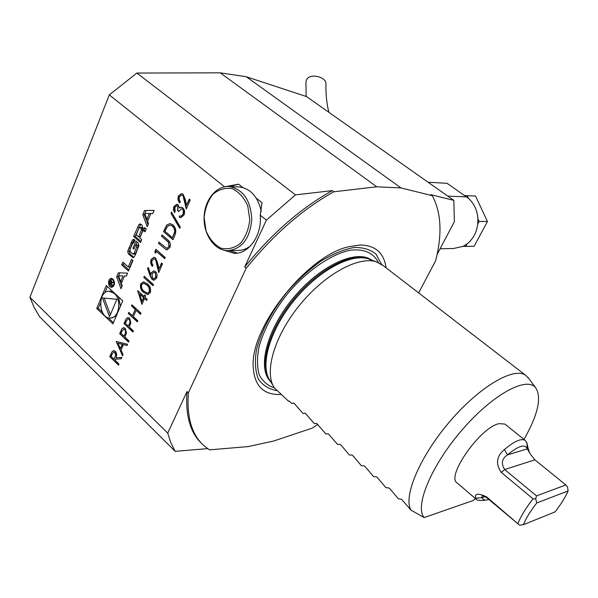 <?xml version="1.0" encoding="UTF-8"?>
<svg xmlns="http://www.w3.org/2000/svg" width="598" height="598" viewBox="0 0 598 598"><rect width="100%" height="100%" fill="white"/><g stroke="black" fill="none" stroke-linecap="round" stroke-linejoin="round"><path stroke-width="0.9" d="M122.56 355.847L116.296 341.465L127.568 344.291L127.053 345.487L123.42 344.568L121.035 350.084L123.076 354.659L122.56 355.847M133.384 330.903L132.898 332.017L123.965 323.6L126.342 318.51L128.017 317.523L129.624 318.256L130.835 322.853L129.243 327.016L133.384 330.903M147.4 283.856C150.15 285.904 151.13 288.819 150.337 292.601L147.721 294.62L143.684 292.459C140.941 290.479 139.947 287.623 140.702 283.886L143.415 281.808L147.4 283.856M155.196 259.226L154.127 258.762L151.982 260.706L151.81 263.008L152.968 265.228L152.468 266.379C150.689 264.503 150.262 262.201 151.189 259.465L153.933 257.282L155.622 258L157.842 263.554L158.933 268.973L161.535 262.971L162.499 263.815L158.694 272.583L155.51 259.211L154.209 258.77M156.332 251.31L155.473 253.305L154.845 251.713L155.876 249.314L165.242 257.499L164.734 258.665L156.332 251.31L164.824 258.456M166.199 249.732L158.448 243.326L158.948 242.153L166.872 248.417L168.965 246.6L168.591 242.392L161.535 236.128L162.043 234.954L167.739 239.858C170.138 241.585 170.879 244.089 169.967 247.378L166.992 249.897L166.199 249.732L158.448 243.326M173.001 224.93C175.954 227.793 176.53 231.359 174.728 235.634L172.957 239.723L163.486 231.598L166.76 225.057L169.982 223.562L173.001 224.93M124.474 275.992L126.357 276.067L127.598 273.137L118.352 272.793L116.662 276.822L120.968 288.797L122.201 285.896L121.319 283.459L124.474 275.992L126.417 275.94M113.067 279.124L111.385 278.406C107.453 278.197 107.737 287.518 111.654 287.279C114.868 285.717 115.339 283.004 113.067 279.124M131.553 259.285L128.293 267L122.844 262.096L121.686 264.869L128.495 271.029L132.935 260.526L131.553 259.285M134.386 239.656L133.593 239.32L132.45 239.992L127.703 251.28L128.391 253.918L132.995 257.648L134.109 256.991L135.597 254.24L138.9 245.673L138.205 243.02L135.948 241.031L132.913 248.245L133.9 249.119L135.753 244.732L136.314 245.225L136.658 247.198L134.027 253.425L132.659 253.873L130.267 251.743L129.916 249.777L132.532 243.558L133.623 242.93L134.834 240.052L134.386 239.656M140.874 224.235L140.104 223.906L138.915 224.586L133.623 236.434L140.56 242.519L141.756 239.686L139.835 238.004L142.645 231.344L143.535 230.656L145.097 231.792L146.308 228.937L144.447 227.674L143.266 228.361L142.197 230.095L142.69 227.86L141.995 225.207L140.874 224.235M154.149 210.399L144.529 210.474L142.758 214.682L147.228 226.754L148.506 223.727L147.601 221.267L150.89 213.471L152.856 213.456L154.149 210.399M112.932 323.847L122.754 300.772L106.287 285.508L96.704 308.456L112.932 323.847M242.818 187.533L238.565 184.177L224.086 186.897M223.846 250.188L234.102 253.29C248.835 254.202 262.133 235.306 260.272 215.228L261.999 202.662L256.265 198.14M224.452 186.688L109.299 94.903L136.89 73.046L220.199 72.829L246.286 76.746L306.565 96.592L453.845 200.382L454.383 221.671L437.108 254.397M207.663 448.635L175.184 451.333L170.856 442.871L167.732 433.131L29.9 297.273L109.299 94.903M167.732 433.131L186.987 391.563L188.363 392.864L246.174 268.255L244.679 267L266.394 220.116L260.272 215.228M182.652 195.479L181.695 195.06L179.437 196.787L179.123 199.523L180.327 201.743L179.804 202.946C177.95 201.1 177.509 198.753 178.481 195.912L181.598 193.55L183.1 194.208L185.402 199.799L186.531 205.316L189.252 199.037L190.254 199.859L186.277 209.023L182.966 195.494L181.785 195.075M177.539 205.966L176.866 205.675L174.878 207.394L175.154 211.415L174.638 212.611L173.54 210.242L173.599 207.446L173.891 206.594L176.814 204.254L178.062 204.763L179.363 207.977L181.329 207.185L182.876 207.835C184.692 209.801 185.066 212.215 183.99 215.078L180.79 217.627L179.213 217.149L179.729 215.953L181.515 216.028L183.003 214.226L183.437 211.072L182.682 209.345L181.493 208.717L178.623 211.528L177.636 210.705L177.853 205.966L176.971 205.69M179.751 228.324L170.991 213.351L171.529 212.096L180.297 227.068L179.751 228.324M152.116 279.475L150.046 275.648L147.489 268.083L148.371 267.642L150.636 274.34L151.122 272.942L153.798 270.834L155.51 271.582C157.162 273.368 157.536 275.551 156.616 278.122L153.992 280.253L152.116 279.475L147.489 268.083M153.492 284.573L152.991 285.717L143.789 277.45L144.282 276.306L153.492 284.573M144.529 298.417L141.943 304.389L137.779 290.695L144.081 296.436L144.709 294.978L145.65 295.831L145.022 297.288L147.138 299.217L146.645 300.346L144.529 298.417L146.742 300.129M137.794 320.737L137.308 321.859L128.316 313.479L128.794 312.365L132.472 315.789L135.223 309.405L131.53 305.989L132.008 304.875L141.053 313.225L140.567 314.354L136.15 310.265L133.399 316.648L137.794 320.737M129.004 341.002L128.525 342.101L119.652 333.662L122.007 328.601L123.644 327.629L125.266 328.369L126.47 332.959L124.892 337.093L129.004 341.002M118.995 364.062L118.524 365.139L109.778 356.64L112.103 351.617L113.747 350.6L115.369 351.332C116.909 353.336 117.081 355.526 115.9 357.91L121.88 357.402L121.297 358.74L115.317 359.249L114.943 360.123L118.995 364.062M249.77 219.645L247.781 206.026C244.178 197.774 239.058 192.01 232.42 188.751C225.446 187.48 218.995 189.282 213.06 194.171C208.037 200.599 205.069 208.41 204.15 217.62L206.056 230.85C209.464 238.938 214.405 244.717 220.879 248.17C227.763 249.732 234.267 248.155 240.389 243.453C245.636 237.062 248.761 229.131 249.77 219.645M251.773 219.705C250.846 200.554 243.393 189.506 229.423 186.554C216.319 185.328 204.471 200.016 204.097 217.306C203.507 234.573 214.435 250.405 227.502 250.659C241.734 249.269 249.829 238.946 251.773 219.705M261.289 211.445C258.022 196.929 250.809 188.766 239.649 186.972L238.034 186.905M229.213 250.629L237.705 250.442C242.429 250.525 246.81 248.895 250.846 245.554M306.124 96.442L305.959 83.122C305.481 71.693 326 76.043 325.94 83.571C325.753 94.484 326.747 104.074 328.907 112.334M465.707 246.436L463.151 246.331L467.06 243.909L465.707 246.436L474.102 246.241L487.445 221.507L479.125 221.432L477.75 223.996L477.899 218.801L479.125 221.432M464.788 195.651L467.143 195.681L468.354 198.282L447.087 183.302L428.108 182.248M444.456 240.471L450.017 229.953M440.061 248.805L453.665 248.469L463.151 246.331M467.06 243.909C473.093 239.103 476.651 232.465 477.75 223.996M477.899 218.801C477.294 210.279 474.117 203.44 468.354 198.282M467.143 195.681L475.545 196.032L487.445 221.507M391.159 156.205L422.472 178.271M175.184 451.333L39.715 316.858L34.243 307.626L29.9 297.273M317.762 424.348L312.433 428.056L273.465 441.092L248.05 446.594L209.502 449.853L205.062 446.654C192.167 436.009 186.598 418.077 188.363 392.864M318.001 424.67L316.686 425.111M266.394 220.116L295.494 194.866L332.264 190.635L333.796 191.786L376.762 186.793L401.019 187.936L432.294 195.688C441.264 212.432 442.378 234.124 435.636 260.758L418.645 292.893M432.294 195.688L430.844 194.664L453.845 200.382M401.019 187.936L246.286 76.746M376.762 186.793L220.199 72.829M295.494 194.866L136.89 73.046M238.565 184.177L229.654 186.561M229.393 250.622L237.324 253.096M186.987 391.563C185.29 415.61 190.328 433.064 202.094 443.925M333.796 191.786C302.775 209.031 273.57 234.521 246.174 268.255M281.008 394.478C263.277 395.211 253.993 385.65 253.156 365.804C250.996 325.985 308.082 255.092 349.12 246.645L360.258 245.008C375.417 245.315 384.021 252.917 386.084 267.822M332.264 190.635C301.243 207.842 272.045 233.302 244.679 267M383.251 265.639L376.247 261.797C358.344 255.854 324.116 274.594 299.045 305.84C273.854 337.003 263.8 373.249 274.557 388.065L288.52 401.198M289.26 401.191L288.58 401.251L289.073 401.026L291.854 403.508L293.88 403.045L303.051 413.532L305.189 413.158L314.406 423.69L316.663 423.406L325.91 433.984L328.287 433.797L337.578 444.419L340.075 444.336L341.338 445.458L349.404 455.003L352.028 455.018L353.306 456.154L361.394 465.73L364.152 465.842L365.453 467.001L373.548 476.606L376.448 476.83L377.764 478.004L385.874 487.632L388.917 487.968L390.247 489.157L398.38 498.822L401.564 499.263L411.058 510.169C402.873 496.975 419.564 456.932 449.449 421.934C479.237 386.831 513.555 366.746 525.545 375.2L528.722 378.422M294.067 403.104L291.854 403.508M523.998 439.425C538.043 414.564 541.923 397.326 535.636 387.713C526.554 376.075 492.513 394.523 461.948 430.097C431.263 465.528 414.399 506.394 424.124 517.584L473.108 500.548L475.41 498.568M424.124 517.584L411.058 510.169M476.494 499.502L457.38 483.109C445.181 477.466 480.321 427.077 499.083 423.653L504.921 424.079L505.504 424.55M565.858 484.956L567.524 486.907L568.1 490.965L536.795 502.918L535.703 498.867L533.08 498.852L501.281 472.405C495.421 463.869 496.46 456.252 504.398 449.554L507.485 454.884L527.294 448.881C525.111 443.716 518.511 445.719 507.485 454.884C501.804 458.629 500.87 463.517 504.682 469.542L536.481 495.884L565.858 484.956L534.881 459.847L530.149 453.815L527.294 448.881L526.89 442.931L528.154 448.478M486.017 500.048L481.756 500.586L477.084 500.01L475.642 498.164C474.558 493.328 478.236 492.916 486.667 496.938L519.535 525.171L487.52 498.336C485.015 496.452 483.177 495.682 481.995 496.011L482.033 497.73C482.863 499.696 484.642 500.406 487.363 499.876L488.858 499.472M536.481 495.884L535.703 498.867M519.535 525.171L523.385 524.7L555.019 511.903C560.946 504.346 565.304 497.372 568.1 490.965M536.795 502.918C530.531 510.931 526.061 518.189 523.385 524.7M504.398 449.554C514.19 441.264 521.105 438.192 525.134 440.337L526.89 442.931M517.928 523.549C520.806 516.216 525.859 507.979 533.08 498.852M475.642 498.164L482.033 497.73L485.06 496.684M100.464 303.141L98.289 308.344L102.31 312.156M108.223 317.762L113.426 322.688M98.289 308.344L96.704 308.456M107.408 286.547L104.717 292.983M112.693 291.443L110.144 291.181M110.922 318.001L116.191 316.2M120.437 306.221L118.486 296.817M114.33 293.454L109.12 291.241C97.175 290.778 98.491 319.048 110.353 318.046C119.017 318.405 122.044 299.89 114.33 293.454M102.49 297.976L109.509 316.708L116.894 299.254L102.49 297.976M104.164 298.125L110.368 314.675M144.723 213.501L149.373 213.479L146.891 219.354L144.723 213.501M150.883 213.493L149.373 213.479M148.401 219.369L146.891 219.354M154.135 210.436L144.529 210.474M144.776 213.65L144.335 214.697L148.065 224.773M144.335 214.697L142.758 214.682M146.106 210.496L144.843 213.501M140.844 224.205L135.208 236.419L140.993 241.495M143.692 230.021L142.294 230.021M145.194 227.973L143.871 230.021M145.516 230.791L145.045 230.656M135.208 236.419L133.623 236.434M141.345 230.208L140.993 228.227L140.388 227.696L139.005 228.174L136.202 234.827L138.534 236.868L141.345 230.208L142.959 230.095M142.601 228.249L140.993 228.227M141.405 227.487L142.571 228.227M142.922 230.208L140.111 236.853L138.534 236.868M134.341 239.619L132.547 242.736L129.288 251.25L129.968 253.881L133.825 257.319M133.242 254.09L134.759 254.06L135.604 253.395L134.027 253.425M135.753 244.732L137.891 245.202L138.235 247.168L135.604 253.395M134.281 248.222L132.913 248.245M137.099 242.041L135.963 244.724M132.681 260.302L129.871 266.947L128.293 267M123.98 263.12L123.263 264.817L128.951 269.952M123.263 264.817L121.686 264.869M111.774 286.427L113.5 286.33M112.768 279.834L111.407 279.251C108.298 281.658 108.373 284.05 111.624 286.435C114.225 285.171 114.607 282.974 112.768 279.834M112.095 278.526L111.116 279.281M111.482 286.427L112.529 287.085M111.766 282.383L111.325 280.507L110.667 280.208L109.18 282.704L112.387 285.665L112.581 285.194L111.168 283.886L112.11 282.742L113.545 282.891L113.777 282.353L111.766 282.383L113.343 282.308M112.551 282.204L112.035 282.226M113.568 282.675L112.11 282.742M109.853 282.667L109.18 282.704M109.748 282.577L110.757 280.948L111.303 282.301L110.794 283.534L109.748 282.577M111.325 283.512L110.794 283.534M112.843 282.338L112.686 282.719M118.598 275.91L118.247 276.754L121.843 286.741M118.247 276.754L116.662 276.822M119.884 272.852L118.666 275.753M118.546 275.76L123.016 275.932L120.639 281.568L118.546 275.76L123.016 275.932M122.149 281.494L120.639 281.568M179.893 202.744C178.219 200.868 177.853 198.596 178.795 195.92L178.481 195.912M178.795 195.92L181.643 193.558M189.484 199.231L186.531 205.316M186.486 208.538L184.52 200.48M184.834 200.487L182.966 195.494M174.758 212.342L173.891 206.594M174.205 206.602L176.881 204.262M180.813 207.207L179.363 207.977M181.067 217.627L179.213 217.149M179.527 217.156L180.005 216.05M180.94 216.17L181.515 216.028M181.829 216.028L183.003 214.226M183.317 214.234L183.75 211.079L182.442 209.113M182.749 209.113L181.583 208.724M178.712 211.341L177.636 210.705M177.95 210.705L177.853 205.966M179.886 228.017L170.991 213.351M171.305 213.351L171.716 212.402M173.039 239.521L163.486 231.598M163.8 231.598L166.76 225.057M167.074 225.065L169.967 223.562M172.8 226.111L170.131 225.057L167.358 226.507L164.958 231.247L172.493 237.705L174.855 232.211L174.833 229.654L173.106 226.395L170.176 225.065M174.855 232.211L174.257 228.69L172.486 226.111M172.493 237.705L174.541 232.211M158.762 243.319L159.18 242.354M167.081 248.402L168.965 246.6M169.279 246.593L168.591 242.392M168.905 242.392L161.535 236.128M161.856 236.128L162.275 235.156M167.246 249.889L166.513 249.725M155.637 252.917L154.845 251.713M155.159 251.706L156.1 249.516M152.572 266.155C150.958 264.256 150.606 262.021 151.503 259.457L151.189 259.465M151.503 259.457L153.978 257.282M161.759 263.165L158.933 268.973M158.911 272.083L156.997 264.174M157.311 264.166L155.51 259.211M147.803 268.076L148.409 267.769M151.122 272.942L150.636 274.34M151.436 272.927L153.858 270.842M154.247 280.238L152.43 279.46M153.94 278.803L156.003 277.203L155.375 272.763L154.105 272.337M155.061 272.778L154.022 272.337L151.967 274.026L152.647 278.362L153.708 278.817L155.689 277.21L155.375 272.763M153.088 285.5L143.789 277.45M144.111 277.435L144.507 276.508M148.012 294.597L143.684 292.459M143.998 292.444C141.255 290.464 140.261 287.601 141.016 283.871L140.702 283.886M141.016 283.871L143.445 281.808M147.699 293.147L149.717 291.689L149.321 287.541L147.22 284.977L143.64 283.258M141.651 284.693C141.158 287.623 141.995 289.836 144.17 291.323L147.452 293.162L149.403 291.712L149.007 287.556L146.899 284.992L143.572 283.25L141.651 284.693M142.13 303.956L137.682 290.92M144.933 295.18L144.081 296.436M141.973 301.317L143.909 297.542L139.64 293.962L141.973 301.317L143.595 297.565L139.64 293.962M137.405 321.627L128.316 313.479M128.63 313.449L129.011 312.567M135.223 309.405L132.472 315.789M135.544 309.383L131.53 305.989M131.844 305.967L132.233 305.077M140.665 314.122L136.15 310.265M133.003 331.785L123.965 323.6M124.279 323.578L126.342 318.51M126.656 318.48L128.092 317.516M129.467 319.339L128.166 318.966L126.32 321.104L125.356 323.354L128.323 326.149L129.848 323.354L130.282 321.246L129.684 319.579L128.271 318.966M129.594 323.981L129.968 321.276L129.153 319.369M128.323 326.149L129.28 324.011M128.622 341.862L119.652 333.662M119.966 333.632L122.007 328.601M122.321 328.571L123.719 327.629M125.109 329.453L123.801 329.064L121.985 331.187L121.028 333.422L123.98 336.226L125.371 333.759L125.924 331.352L125.326 329.685L123.898 329.064M125.236 334.073L125.61 331.382L124.795 329.476M123.98 336.226L124.922 334.103M122.717 355.466L116.229 341.622M127.097 345.382L123.42 344.568M120.392 348.619L122.583 344.246L117.97 343.2L120.392 348.619L122.269 344.276L117.97 343.2M118.628 364.9L109.778 356.64M110.092 356.602L112.103 351.617M112.417 351.587L113.807 350.592M121.304 358.733L115.317 359.249M115.212 352.379L113.904 352.005L112.103 354.173L111.138 356.423L114.046 359.256L116.012 354.308L115.429 352.618L114.016 352.005M114.046 359.256L115.653 355.085L114.898 352.416M447.797 196.114L466.522 196.862M381.472 264.271L376.075 254.232C370.468 249.471 363.038 247.243 353.777 247.557C343.663 249.463 332.705 254.001 320.902 261.162C308.987 269.72 297.654 280.073 286.898 292.22C271.365 311.917 261.206 331.21 256.43 350.107C254.651 361.596 255.279 371.201 258.299 378.915C262.604 385.269 268.719 389.156 276.642 390.584M378.474 262.627C373.436 252.812 364.04 248.678 350.271 250.226C331.442 254.008 307.522 270.259 288.012 293.14C273.652 311.289 263.987 329.206 259.016 346.9C256.938 357.783 257.005 367.075 259.218 374.774C262.597 381.315 267.672 385.703 274.46 387.923M371.687 260.093C356.371 248.962 320.304 265.28 293.469 297.714C266.469 330.014 256.916 368.66 270.737 381.711M371.089 259.868C355.122 250.525 320.319 267.119 294.366 298.484C268.27 329.722 258.224 367.165 270.416 381.173M376.247 261.797L368.353 258.844C350.854 253.036 317.717 271.051 293.558 301.16C269.287 331.187 259.674 366.26 270.169 380.762L273.181 385.777M501.281 472.405L504.682 469.542L534.881 459.847M486.667 496.938L487.52 498.336M140.5 224.594L138.915 224.586M144.843 228.361L143.266 228.361M145.486 230.865L144.036 230.865M139.005 227.389L137.42 227.389M141.965 227.703L140.388 227.696M134.027 239.977L132.45 239.992M138.235 247.168L136.658 247.198M137.891 245.202L136.314 245.225M133.758 257.26L132.173 257.297M129.968 253.881L128.391 253.918M129.288 251.25L127.703 251.28M130.297 248.095L128.712 248.125M132.547 242.736L130.969 242.758M113.613 282.734L112.641 282.787M110.548 281L109.875 281.038M111.789 282.278L111.303 282.301M239.649 186.972L229.423 186.554M235.956 253.238L234.102 253.29M381.517 264.301L525.545 375.2M535.636 387.713L527.802 377.174M530.149 453.815C529.193 452.11 528.333 449.487 527.556 445.936M504.921 424.079L525.134 440.337M110.697 291.151L109.12 291.241M143.774 230.095L142.197 230.095M145.112 230.656L143.535 230.656M141.464 227.487L139.887 227.487M112.992 279.184L111.407 279.251M111.639 280.911L110.757 280.948"/></g></svg>
